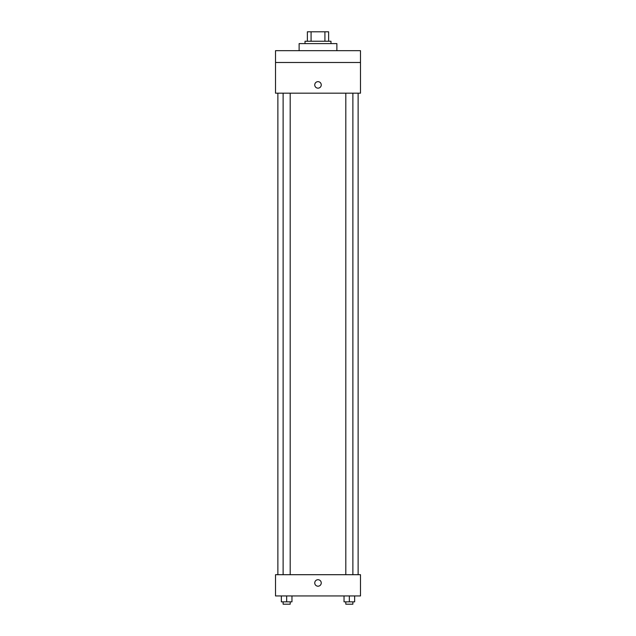 <?xml version="1.0" encoding="UTF-8"?>
<svg xmlns="http://www.w3.org/2000/svg" width="636" height="636" viewBox="0 0 636 636"><rect width="100%" height="100%" fill="white"/><g stroke="black" fill="none" stroke-linecap="round" stroke-linejoin="round"><path stroke-width="0.95" d="M311.076 41.245L311.076 31.8L307.379 31.8L307.379 41.245L307.379 31.8M311.076 31.8L328.621 31.8L328.621 41.245M324.924 41.245L324.924 31.8M305.018 43.606L305.018 41.245L330.982 41.245L330.982 43.606M336.881 50.681L336.881 43.606L299.119 43.606L299.119 50.681M275.515 50.681L360.485 50.681L360.485 62.487L275.515 62.487L275.515 50.681M360.485 62.487L360.485 93.174L275.515 93.174L275.515 62.487M318 88.158A3.244 3.244 0 0 1 315.186 83.284A3.244 3.244 0 0 1 320.814 83.284A3.244 3.244 0 0 1 318 88.158M275.515 574.698L360.485 574.698L360.485 595.94L275.515 595.94L275.515 574.698M318 586.201A3.244 3.244 0 0 1 315.186 581.336A3.244 3.244 0 0 1 320.814 581.336A3.244 3.244 0 0 1 318 586.201M344.036 595.94L344.036 601.839L354.657 601.839L354.657 595.94L354.657 601.839M349.347 601.839L349.347 595.94M352.885 601.839L352.885 604.2L345.809 604.2L345.809 601.839M281.343 595.94L281.343 601.839L291.964 601.839L291.964 595.94L291.964 601.839M286.653 601.839L286.653 595.94M290.191 601.839L290.191 604.2L283.115 604.2L283.115 601.839M358.124 574.698L358.124 93.174M277.876 574.698L277.876 93.174M345.809 93.174L345.809 574.698M352.885 93.174L352.885 574.698M290.191 574.698L290.191 93.174M283.115 574.698L283.115 93.174"/></g></svg>
